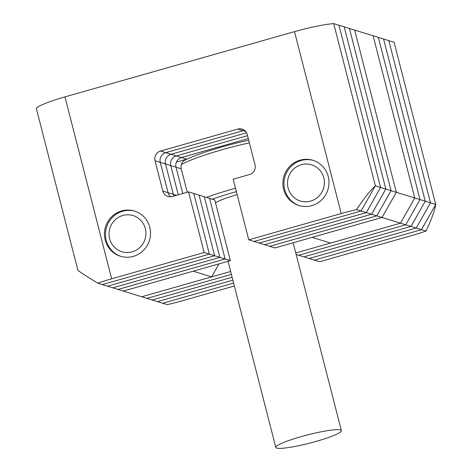 <?xml version="1.0" encoding="UTF-8"?>
<svg xmlns="http://www.w3.org/2000/svg" width="472" height="472" viewBox="0 0 472 472"><rect width="100%" height="100%" fill="white"/><g stroke="black" fill="none" stroke-linecap="round" stroke-linejoin="round"><path stroke-width="0.71" d="M230.36 260.621L225.114 258.998L209.544 198.364L214.79 199.98L230.36 260.621L123.286 291.065L141.712 296.758L211.609 276.881L218.99 263.848M394.091 42.262L435.739 204.459L394.091 42.262L373.11 35.778L414.752 197.98L400.48 223.185L330.583 243.056L312.157 237.363L382.049 217.486L396.327 192.287L414.752 197.98L400.48 223.185L382.049 217.486L274.975 247.936L259.24 243.068L366.313 212.624L380.585 187.425L338.943 25.223L380.585 187.425L366.313 212.624L259.24 243.068L253.995 241.452L361.068 211.008L375.34 185.803L333.698 23.6L344.188 26.839L385.836 189.042L371.558 214.247L264.485 244.691L371.558 214.247L361.068 211.008L375.34 185.803L385.836 189.042L371.558 214.247L376.803 215.869L269.73 246.313L376.803 215.869L391.082 190.664L376.803 215.869L382.049 217.486L396.327 192.287L385.836 189.042L344.188 26.839L349.433 28.462L391.082 190.664L349.433 28.462L354.678 30.084L396.327 192.287L354.678 30.084L373.11 35.778L414.752 197.98L419.997 199.597L405.725 224.802L298.652 255.246L296.139 254.473M36.261 108.171L77.91 270.368L36.261 108.171A39.441 4.956 -14.4 0 1 64.959 96.896L111.669 278.805A39.441 4.956 165.6 0 0 97.769 283.182L107.551 286.203L214.624 255.759L199.054 195.119L204.299 196.741L219.869 257.376L112.796 287.82L118.041 289.442L225.114 258.998L219.869 257.376L204.299 196.741L209.544 198.364L225.114 258.998L118.041 289.442L123.286 291.065L193.184 271.188L211.609 276.881M187.272 192.246L181.266 168.852A7.888 7.664 -72.8 0 1 186.759 159.158L176.404 162.097M183.773 160.775A57.584 7.233 -14.4 0 1 221.698 147.01A57.584 7.233 -14.4 0 1 248.709 140.231M249.381 142.863A60.735 7.629 165.6 0 0 221.769 149.825A60.735 7.629 165.6 0 0 181.342 164.58M236.378 191.65A57.584 7.233 165.6 0 0 233.38 192.487A57.584 7.233 165.6 0 0 212.211 199.184M206.494 197.42A60.735 7.629 -14.4 0 1 231.888 189.237A60.735 7.629 -14.4 0 1 235.498 188.228M316.193 441.379A33.837 4.254 165.6 0 0 341.368 430.617A33.837 4.254 165.6 0 0 300.988 436.683A33.837 4.254 165.6 0 0 275.813 447.444A33.837 4.254 165.6 0 0 316.193 441.379M237.133 194.594A33.837 4.254 165.6 0 0 215.503 202.759M186.759 159.158L181.513 157.536L248.278 138.55L181.513 157.536A7.888 7.664 -72.8 0 0 176.021 167.23L182.77 193.526L176.021 167.23L170.775 165.607L178.274 194.806L170.775 165.607L165.53 163.99A7.888 7.664 107.2 0 1 171.017 154.291L246.579 132.809L171.017 154.291A7.888 7.664 -72.8 0 0 165.53 163.99L173.312 194.305L165.53 163.99L160.285 162.368A7.888 7.664 107.2 0 1 165.772 152.674L243.109 130.685A7.888 7.664 107.2 0 1 244.602 130.419A7.888 7.664 107.2 0 0 243.109 130.685L245.688 131.481M111.669 278.805L204.134 252.514L188.564 191.88L172.203 196.529A7.888 7.664 107.2 0 1 162.822 191.066L168.067 192.682A7.888 7.664 107.2 0 0 170.711 196.794A7.888 7.664 107.2 0 1 168.067 192.682L160.285 162.368A7.888 7.664 107.2 0 1 165.772 152.674L176.262 155.913A7.888 7.664 -72.8 0 0 170.775 165.607A7.888 7.664 -72.8 0 1 176.262 155.913L247.529 135.653L176.262 155.913L181.513 157.536A7.888 7.664 -72.8 0 0 176.021 167.23L181.266 168.852M204.134 252.514L209.379 254.137L102.3 284.581L209.379 254.137L193.809 193.496L199.054 195.119L214.624 255.759L107.551 286.203L112.796 287.82L219.869 257.376L209.379 254.137L193.809 193.496L188.564 191.88M173.979 196.028A7.888 7.664 107.2 0 1 173.312 194.305A7.888 7.664 -72.8 0 0 173.979 196.028M149.789 227.303A23.665 22.998 107.2 0 1 143.358 250.502A23.665 22.998 107.2 0 1 120.496 256.255A23.665 22.998 107.2 0 1 105.173 239.988A23.665 22.998 107.2 0 1 111.604 216.79A23.665 22.998 107.2 0 1 134.467 211.037A23.665 22.998 107.2 0 1 149.789 227.303M328.246 176.563A23.665 22.998 107.2 0 1 321.815 199.762A23.665 22.998 107.2 0 1 298.953 205.515A23.665 22.998 107.2 0 1 283.631 189.248A23.665 22.998 107.2 0 1 290.062 166.05A23.665 22.998 107.2 0 1 312.924 160.297A23.665 22.998 107.2 0 1 328.246 176.563M162.822 191.066L155.04 160.745A7.888 7.664 107.2 0 1 160.527 151.052L237.858 129.062A7.888 7.664 107.2 0 1 247.245 134.532L255.027 164.846A7.888 7.664 107.2 0 1 249.54 174.54L233.18 179.195L248.75 239.829L253.995 241.452L361.068 211.008L356.537 209.603C363.989 198.387 370.254 190.452 375.34 185.803L333.698 23.6A39.441 4.956 -14.4 0 0 294.504 31.63L64.959 96.896M160.527 151.052L165.772 152.674L243.109 130.685L237.858 129.062M176.534 195.302L168.067 192.682L160.285 162.368L155.04 160.745M356.537 209.603A39.441 4.956 165.6 0 0 341.215 213.539L294.504 31.63M248.75 239.829L341.215 213.539M97.769 283.182C87.568 276.981 80.948 272.71 77.91 270.368M425.998 231.068L416.216 228.047L430.493 202.842L388.845 40.639L430.493 202.842L435.739 204.459L421.461 229.663L314.387 260.107L319.632 261.73L412.097 235.439A39.441 4.956 165.6 0 0 425.998 231.068C431.579 219.268 434.824 210.4 435.739 204.459L421.461 229.663L314.387 260.107L298.652 255.246L405.725 224.802L400.48 223.185L295.749 252.962M234.354 285.979L182.552 300.705A39.441 4.956 165.6 0 1 167.23 304.641L162.698 303.236L233.61 283.076L162.698 303.236L141.712 296.758L230.631 271.477M232.867 280.173L157.453 301.62L232.867 280.173M416.216 228.047L309.142 258.491L416.216 228.047L410.97 226.424L303.897 256.868L410.97 226.424L405.725 224.802L419.997 199.597L378.355 37.394L419.997 199.597L425.248 201.219L410.97 226.424L425.248 201.219L383.6 39.017L425.248 201.219L430.493 202.842L416.216 228.047M231.374 274.374L146.963 298.375L231.374 274.374M232.124 277.276L152.208 299.997L232.124 277.276M132.148 251.836A18.933 18.402 -72.8 0 0 145.329 228.572A18.933 18.402 -72.8 0 0 122.808 215.456A18.933 18.402 -72.8 0 0 109.634 238.72A18.933 18.402 -72.8 0 0 132.148 251.836M121.027 256.414A23.665 22.998 107.2 0 1 105.504 233.457A23.665 22.998 107.2 0 1 122.702 211.238A23.665 22.998 107.2 0 1 134.992 211.208M310.611 201.096A18.933 18.402 -72.8 0 0 323.786 177.832A18.933 18.402 -72.8 0 0 301.272 164.716A18.933 18.402 -72.8 0 0 288.091 187.98A18.933 18.402 -72.8 0 0 310.611 201.096M299.49 205.674A23.665 22.998 107.2 0 1 283.961 182.717A23.665 22.998 107.2 0 1 301.165 160.492A23.665 22.998 107.2 0 1 313.455 160.468M341.368 430.617L293.136 242.767M275.813 447.444L228.017 261.287"/></g></svg>
